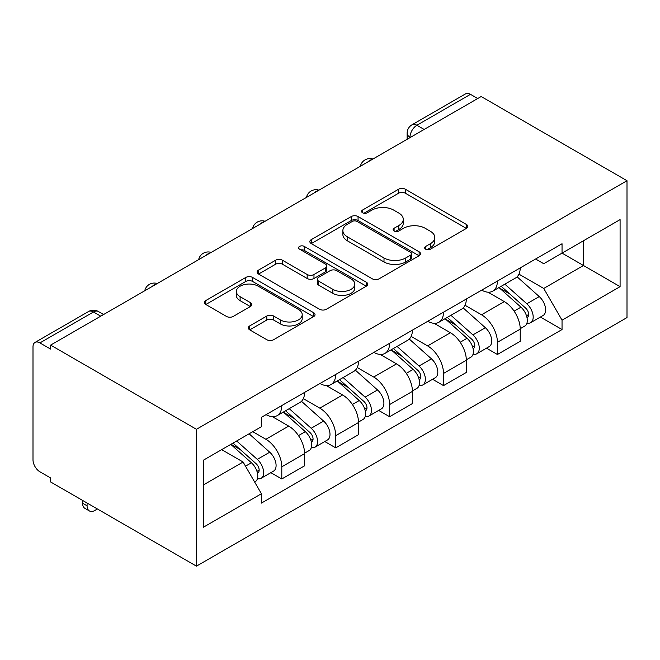 <?xml version="1.0" encoding="UTF-8"?>
<svg xmlns="http://www.w3.org/2000/svg" width="660" height="660" viewBox="0 0 660 660"><rect width="100%" height="100%" fill="white"/><g stroke="black" fill="none" stroke-linecap="round" stroke-linejoin="round"><path stroke-width="0.99" d="M425.642 249.2A3.358 1.939 0 0 0 430.394 249.2L466.43 228.393A4.793 2.772 0 0 0 467.833 226.438A4.793 2.772 0 0 0 466.43 224.483L405.372 189.23A4.793 2.772 0 0 0 398.59 189.23L362.554 210.037A3.358 1.939 0 0 0 361.573 211.406A3.358 1.939 0 0 0 362.554 212.776A3.358 1.939 0 0 0 367.307 212.776L371.968 210.086A15.353 8.861 0 0 1 393.673 210.086L398.764 213.023A15.353 8.861 0 0 1 403.26 219.293A15.353 8.861 0 0 1 398.764 225.555L394.094 228.245A3.358 1.939 0 0 0 393.112 229.622A3.358 1.939 0 0 0 394.094 230.992A3.358 1.939 0 0 0 398.846 230.992L403.507 228.294A15.353 8.861 0 0 1 425.221 228.294L430.303 231.231A15.353 8.861 0 0 1 434.8 237.501A15.353 8.861 0 0 1 430.303 243.771L425.642 246.46A3.358 1.939 0 0 0 424.66 247.83A3.358 1.939 0 0 0 425.642 249.2L425.642 246.46M249.695 325.916A4.793 2.772 0 0 0 248.284 327.871A4.793 2.772 0 0 0 249.695 329.835L266.822 339.718A4.793 2.772 0 0 0 273.603 339.718L313.624 316.61A4.793 2.772 0 0 0 315.034 314.655A4.793 2.772 0 0 0 313.624 312.7L252.574 277.447A4.793 2.772 0 0 0 245.792 277.447L205.771 300.556A4.793 2.772 0 0 0 204.361 302.511A4.793 2.772 0 0 0 205.771 304.474L226.454 316.421A4.793 2.772 0 0 0 233.244 316.421L250.371 306.529A4.793 2.772 0 0 0 251.773 304.573A4.793 2.772 0 0 0 250.371 302.61L240.108 296.686A12.829 7.409 0 0 1 236.354 291.448A12.829 7.409 0 0 1 244.274 284.608A12.829 7.409 0 0 1 258.258 286.209L298.452 309.416A12.829 7.409 0 0 1 302.206 314.655A12.829 7.409 0 0 1 294.286 321.502A12.829 7.409 0 0 1 280.302 319.894L273.603 316.024A4.793 2.772 0 0 0 266.822 316.024L249.695 325.916L249.695 329.835M196.449 429.297L50.622 345.106L481.181 96.525L627 180.716L196.449 429.297L196.449 566.156L627 317.575L627 180.716M372.306 278.817A4.793 2.772 0 0 0 379.087 278.817L419.116 255.709A4.793 2.772 0 0 0 420.519 253.753A4.793 2.772 0 0 0 419.116 251.798L358.058 216.546A4.793 2.772 0 0 0 351.277 216.546L311.256 239.654A4.793 2.772 0 0 0 309.845 241.609A4.793 2.772 0 0 0 311.256 243.573L372.306 278.817M300.894 249.925A3.358 1.939 0 0 1 304.301 250.404L304.301 246.411L366.366 282.249A4.793 2.772 0 0 1 367.777 284.204A4.793 2.772 0 0 1 366.366 286.159L326.345 309.268A4.793 2.772 0 0 1 319.564 309.268L258.514 274.024L258.514 270.105A4.793 2.772 0 0 0 257.103 272.06A4.793 2.772 0 0 0 258.514 274.024M258.514 270.105L275.641 260.213A4.793 2.772 0 0 1 282.422 260.213L307.18 274.51A4.793 2.772 0 0 0 313.97 274.51L325.33 267.952A4.793 2.772 0 0 0 326.733 265.997A4.793 2.772 0 0 0 325.33 264.033L299.549 249.15A3.358 1.939 0 0 1 298.567 247.78A3.358 1.939 0 0 1 300.638 245.99A3.358 1.939 0 0 1 304.301 246.411M50.622 345.106L50.622 349.09L39.913 342.911A9.776 5.643 -120 0 0 35.021 342.424A9.776 5.643 -120 0 0 33 346.896L33 459.822A9.776 5.643 -120 0 0 39.913 471.793L50.622 477.972L50.622 481.965L196.449 566.156M424.165 129.442L416.905 125.251A9.776 5.643 60 0 0 412.022 124.773L465.581 93.844A9.776 5.643 60 0 1 470.464 94.331L416.905 125.251A9.776 5.643 120 0 0 409.992 137.222L409.992 137.626M477.724 98.522L470.464 94.331M497.417 281.061A22.481 12.977 60 0 1 492.764 291.159L515.567 277.992A22.481 12.977 -120 0 0 520.22 267.894M465.053 305.275L481.519 314.779A22.481 12.977 60 0 1 497.417 342.309L520.229 329.142A22.481 12.977 -120 0 0 504.331 301.612L488.004 292.19M520.229 329.142L520.229 341.319L497.417 354.486L486.486 348.166M492.764 291.159A22.481 12.977 60 0 1 481.701 290.144M497.417 342.309L497.417 354.486M443.512 312.188A22.481 12.977 60 0 1 438.859 322.278L461.662 309.111A22.481 12.977 -120 0 0 466.315 299.021M432.581 379.294L443.512 385.605L466.323 372.438L466.323 360.269A22.481 12.977 -120 0 0 450.425 332.739L434.098 323.309M438.859 322.278A22.481 12.977 60 0 1 427.787 321.263M411.147 336.394L427.614 345.906A22.481 12.977 60 0 1 443.512 373.436L443.512 385.605M389.606 343.307A22.481 12.977 60 0 1 384.953 353.397L407.756 340.23A22.481 12.977 -120 0 0 412.409 330.14M378.675 410.413L389.606 416.724L412.417 403.557L412.417 391.388A22.481 12.977 -120 0 0 396.52 363.858L380.193 354.436M384.953 353.397A22.481 12.977 60 0 1 373.882 352.382M357.241 367.513L373.709 377.025A22.481 12.977 60 0 1 389.606 404.555L389.606 416.724M335.701 374.435A22.481 12.977 60 0 1 331.048 384.524L353.851 371.357A22.481 12.977 -120 0 0 358.504 361.267M324.769 441.532L335.701 447.851L358.504 434.684L358.504 422.515A22.481 12.977 -120 0 0 342.614 394.977L326.287 385.555M331.048 384.524A22.481 12.977 60 0 1 319.976 383.51M303.336 398.64L319.803 408.144A22.481 12.977 60 0 1 335.701 435.683L335.701 447.851M281.795 405.553A22.481 12.977 60 0 1 277.142 415.643L299.945 402.476A22.481 12.977 -120 0 0 304.598 392.386M270.864 472.659L281.795 478.97L304.598 465.803L304.598 453.635A22.481 12.977 -120 0 0 288.709 426.104L272.382 416.674M277.142 415.643A22.481 12.977 60 0 1 266.071 414.628M252.772 431.689L265.897 439.271A22.481 12.977 60 0 1 281.795 466.802L281.795 478.97M583.457 240.768L583.465 265.501L543.724 288.445L518.958 274.147M203.354 484.952L243.095 462.016L261.409 493.738L203.354 527.249L203.354 460.218L261.409 426.698L261.409 417.326L562.039 243.754L562.039 253.135L620.087 219.615L620.087 286.654L562.039 253.135L543.724 263.711L535.598 259.017M620.087 286.654L562.039 320.166L543.724 288.445M261.409 493.738L261.409 503.11L562.039 329.546L562.039 320.166M243.095 462.016L221.669 449.641M540.391 317.048L562.039 329.546M620.087 219.615L583.465 240.768M426.987 249.678L430.303 247.756A15.353 8.861 0 0 0 434.8 241.494L434.8 237.501M403.26 219.293L403.26 223.278A15.353 8.861 0 0 1 398.764 229.548L395.439 231.462M466.364 228.434L405.372 193.223A4.793 2.772 0 0 0 398.59 193.223L363.899 213.254M419.05 255.75L358.058 220.539A4.793 2.772 0 0 0 351.277 220.539L311.314 243.606M410.635 255.123A3.358 1.939 0 0 0 411.617 253.753A3.358 1.939 0 0 0 410.635 252.384L357.043 221.447A3.358 1.939 0 0 0 352.291 221.447L347.374 224.285A15.353 8.861 0 0 0 342.878 230.546A15.353 8.861 0 0 0 347.374 236.816L384.004 257.961A15.353 8.861 0 0 0 405.718 257.961L410.635 255.123L410.635 259.116A3.358 1.939 0 0 0 411.617 257.747L411.617 253.753M342.878 230.546L342.878 234.539A15.353 8.861 0 0 0 347.374 240.809L347.374 236.816M410.635 259.116L405.718 261.954A15.353 8.861 0 0 1 384.004 261.954L347.374 240.809M258.572 274.057L275.641 264.206L275.641 260.213M326.733 265.997L326.733 269.981A4.793 2.772 0 0 1 325.33 271.945L313.97 278.503A4.793 2.772 0 0 1 307.18 278.503L282.422 264.206A4.793 2.772 0 0 0 275.641 264.206M304.301 250.404L366.308 286.201M332.879 289.344A12.829 7.409 0 0 0 346.863 290.953A12.829 7.409 0 0 0 354.783 284.105A12.829 7.409 0 0 0 351.021 278.866L336.864 270.691A4.793 2.772 0 0 0 330.074 270.691L318.714 277.25A4.793 2.772 0 0 0 317.311 279.213A4.793 2.772 0 0 0 318.714 281.168L332.879 289.344L332.879 293.337A12.829 7.409 0 0 0 346.863 294.938A12.829 7.409 0 0 0 354.783 288.098L354.783 284.105M317.311 279.213L317.311 283.198A4.793 2.772 0 0 0 318.714 285.161L318.714 281.168M332.879 293.337L318.714 285.161M302.206 314.655L302.206 318.648A12.829 7.409 0 0 1 294.286 325.487A12.829 7.409 0 0 1 280.302 323.887L273.603 320.017A4.793 2.772 0 0 0 266.822 320.017L249.752 329.868M236.354 291.448L236.354 295.441A12.829 7.409 0 0 0 240.108 300.679L240.108 296.686M250.305 306.57L240.108 300.679M313.566 316.651L252.574 281.44A4.793 2.772 0 0 0 245.792 281.44L205.829 304.507M498.976 287.57L520.946 307.172A12.218 7.054 60 0 1 524.783 326.057L520.22 328.688M499.562 288.09L509.899 294.055M501.196 286.291L525.632 308.096A5.866 3.382 60 0 1 527.48 317.163A5.866 3.382 60 0 1 526.944 317.377M504.851 284.179L526.82 303.773A12.218 7.054 60 0 1 530.656 322.666A12.218 7.054 60 0 1 526.961 323.062M517.102 276.82L539.261 296.596A12.218 7.054 60 0 1 543.089 315.488L530.656 322.666M445.071 318.689L467.041 338.291A12.218 7.054 60 0 1 470.869 357.184L466.315 359.815M445.657 319.209L455.994 325.182M447.29 317.411L471.727 339.224A5.866 3.382 60 0 1 473.575 348.29A5.866 3.382 60 0 1 473.038 348.505M450.945 315.298L472.915 334.9A12.218 7.054 60 0 1 476.751 353.793A12.218 7.054 60 0 1 473.055 354.181M463.196 307.948L485.356 327.715A12.218 7.054 60 0 1 489.184 346.607L476.751 353.793M391.165 349.808L413.135 369.41A12.218 7.054 60 0 1 416.963 388.303L412.409 390.935M391.751 350.328L402.088 356.301M393.385 348.529L417.821 370.342A5.866 3.382 60 0 1 419.661 379.409A5.866 3.382 60 0 1 419.133 379.624M397.039 346.417L419.009 366.019A12.218 7.054 60 0 1 422.845 384.912A12.218 7.054 60 0 1 419.149 385.308M409.291 339.067L431.45 358.842A12.218 7.054 60 0 1 435.278 377.734L422.845 384.912M337.26 380.935L359.23 400.537A12.218 7.054 60 0 1 363.058 419.43L358.504 422.062M337.846 381.455L348.183 387.42M339.479 379.657L363.916 401.462A5.866 3.382 60 0 1 365.755 410.536A5.866 3.382 60 0 1 365.227 410.743M343.134 377.545L365.104 397.147A12.218 7.054 60 0 1 368.932 416.031A12.218 7.054 60 0 1 365.244 416.427M355.385 370.186L377.536 389.961A12.218 7.054 60 0 1 381.373 408.853L368.932 416.031M283.354 412.054L305.324 431.656A12.218 7.054 60 0 1 309.152 450.549L304.598 453.181M283.94 412.574L294.277 418.547M285.574 410.776L310.01 432.589A5.866 3.382 60 0 1 311.85 441.656A5.866 3.382 60 0 1 311.322 441.87M289.228 408.664L311.198 428.266A12.218 7.054 60 0 1 315.026 447.158A12.218 7.054 60 0 1 311.338 447.546M301.48 401.313L323.631 421.08A12.218 7.054 60 0 1 327.467 439.972L315.026 447.158M89.405 510.947L84.917 508.357A11.236 6.493 -60 0 1 82.582 503.209L87.079 505.808A11.236 6.493 120 0 0 89.405 510.947A11.236 6.493 120 0 0 97.152 508.827M230.794 444.378L251.419 462.776A12.218 7.054 60 0 1 255.247 481.668L254.644 482.023M231 444.254L240.372 449.666M233.005 443.099L256.105 463.708A5.866 3.382 60 0 1 257.945 472.774A5.866 3.382 60 0 1 257.416 472.989M236.668 440.987L257.293 459.385A12.218 7.054 60 0 1 261.121 478.277A12.218 7.054 60 0 1 257.433 478.673M249.109 433.802L269.726 452.207A12.218 7.054 60 0 1 273.562 471.1L261.121 478.277M87.079 505.808L87.079 503.011M82.582 500.42L82.582 503.209M410.338 137.42L409.992 137.222A9.776 5.643 0 0 1 407.129 133.237L407.129 139.276M335.701 435.683L358.504 422.515M389.606 404.555L412.417 391.388M443.512 373.436L466.323 360.269M281.795 466.802L304.598 453.635M265.897 439.271L288.709 426.104M319.803 408.144L342.614 394.977M373.709 377.025L396.52 363.858M427.614 345.906L450.425 332.739M481.519 314.779L504.331 301.612M372.067 159.522A9.776 5.643 120 0 0 367.752 162.013M318.161 190.641A9.776 5.643 120 0 0 313.846 193.132M264.256 221.76A9.776 5.643 120 0 0 259.941 224.251M210.35 252.887A9.776 5.643 120 0 0 206.035 255.379M156.445 284.006A9.776 5.643 120 0 0 152.13 286.498M100.724 316.173L93.472 311.99L39.913 342.911M103.587 314.523L98.356 311.503A9.776 5.643 120 0 0 93.472 311.99A9.776 5.643 60 0 0 88.588 311.503L35.021 342.424M430.303 247.756L430.303 243.771M394.094 230.992L394.094 228.245M398.764 229.548L398.764 225.555M362.554 212.776L362.554 210.037M398.59 193.223L398.59 189.23M405.372 193.223L405.372 189.23M466.43 228.393L466.43 224.483M311.256 243.573L311.256 239.654M351.277 220.539L351.277 216.546M358.058 220.539L358.058 216.546M419.116 255.709L419.116 251.798M384.004 261.954L384.004 257.961M405.718 261.954L405.718 257.961M282.422 264.206L282.422 260.213M307.18 278.503L307.18 274.51M313.97 278.503L313.97 274.51M325.33 271.945L325.33 267.952M366.366 286.159L366.366 282.249M266.822 320.017L266.822 316.024M273.603 320.017L273.603 316.024M280.302 323.887L280.302 319.894M250.371 306.529L250.371 302.61M205.771 304.474L205.771 300.556M245.792 281.44L245.792 277.447M252.574 281.44L252.574 277.447M313.624 316.61L313.624 312.7M520.946 307.172L514.09 311.124M528.693 314.482L526.49 315.752M539.261 296.596L526.82 303.773M467.041 338.291L460.185 342.243M474.787 345.601L472.585 346.871M485.356 327.715L472.915 334.9M413.135 369.41L406.279 373.37M420.882 376.728L418.679 377.998M431.45 358.842L419.009 366.019M359.23 400.537L352.374 404.489M366.976 407.847L364.774 409.117M377.536 389.961L365.104 397.147M305.324 431.656L298.468 435.608M313.071 438.974L310.868 440.245M323.631 421.08L311.198 428.266M251.419 462.776L245.503 466.191M259.165 470.093L256.963 471.364M269.726 452.207L257.293 459.385M372.9 159.043A9.776 9.776 0 0 0 360.36 166.279M318.995 190.162A9.776 9.776 0 0 0 306.454 197.406M265.089 221.282A9.776 9.776 0 0 0 252.549 228.525M211.183 252.409A9.776 9.776 0 0 0 198.643 259.644M157.278 283.528A9.776 9.776 0 0 0 144.738 290.771M98.356 311.503A9.776 9.776 0 0 0 88.588 311.503M412.022 124.773A9.776 9.776 0 0 0 407.129 133.237"/></g></svg>
